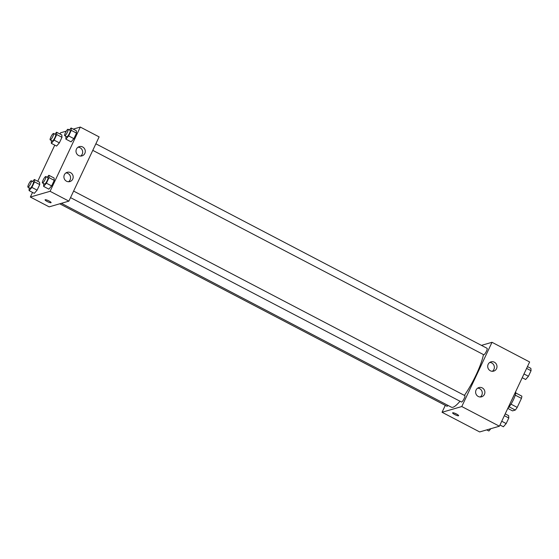 <?xml version="1.0" encoding="UTF-8"?>
<svg xmlns="http://www.w3.org/2000/svg" width="559" height="559" viewBox="0 0 559 559"><rect width="100%" height="100%" fill="white"/><g stroke="black" fill="none" stroke-linecap="round" stroke-linejoin="round"><path stroke-width="0.84" d="M515.258 395.143L521.449 398.378A9.335 1.95 -62.4 0 0 521.847 396.149L515.719 392.942M521.449 398.378L517.208 407.392A9.335 1.95 -62.4 0 1 515.3 410.061L512.533 410.872L507.789 408.391M510.996 404.15L517.208 407.392M509.109 406.826L515.3 410.061M515.566 391.852A9.643 2.019 117.6 0 1 513.553 399.468A9.643 2.019 117.6 0 1 507.907 408.133M511.226 401.082A14.471 3.026 -62.4 0 0 514.105 394.961M481.439 345.371L492.011 342.297L529.632 361.966L499.404 426.203L479.671 431.939L442.05 412.269L445.299 405.366M456.521 414.016A3.319 0.636 25.2 0 1 458.618 415.693A3.319 0.636 25.2 0 1 455.347 414.855A3.319 0.636 25.2 0 1 452.615 412.87A3.319 0.636 25.2 0 1 456.521 414.016M492.011 342.297L461.783 406.54L499.404 426.203M461.783 406.54L442.05 412.269M454.809 413.241A3.319 0.636 -154.8 0 0 456.927 414.24M488.168 364.3A4.821 4.626 -106.2 0 1 496.79 365.195A4.821 4.626 -106.2 0 1 488.825 369.534A4.821 4.626 -106.2 0 1 488.168 364.3M476.079 390A4.821 4.626 -106.2 0 1 484.695 390.895A4.821 4.626 -106.2 0 1 476.729 395.227A4.821 4.626 -106.2 0 1 476.079 390M492.318 371.295A4.821 4.626 73.8 0 0 489.747 362.449M480.23 396.988A4.821 4.626 73.8 0 0 477.659 388.142M59.729 203.797L446.969 406.239A3.62 0.755 -62.4 0 0 448.025 405.443M92.78 150.35L483.745 354.741A3.62 0.755 -62.4 0 0 483.905 354.748A3.62 0.755 -62.4 0 0 486.253 351.569A3.62 0.755 -62.4 0 0 487.092 348.327L95.868 143.796M70.532 197.627L461.496 402.019A3.62 0.755 -62.4 0 0 461.657 402.026A3.62 0.755 -62.4 0 0 464.005 398.846A3.62 0.755 -62.4 0 0 464.843 395.611L73.62 191.08M61.385 203.315L451.392 407.204A33.764 7.057 -62.4 0 0 452.93 407.266A33.764 7.057 -62.4 0 0 459.994 401.236M464.417 395.388A33.764 7.057 -62.4 0 0 483.444 354.588M68.883 201.135L99.118 136.892L80.307 127.061L50.079 191.304L68.883 201.135L49.157 206.865L30.347 197.034L32.52 192.415M82.655 146.968A4.821 4.626 -106.2 0 1 81.984 155.884A4.821 4.626 -106.2 0 1 76.464 149.064A4.821 4.626 -106.2 0 1 82.655 146.968M66.535 181.228A4.821 4.626 -106.2 0 1 67.206 172.312A4.821 4.626 -106.2 0 1 72.991 175.659A4.821 4.626 -106.2 0 1 66.535 181.228M39.556 182.234L39.731 184.589L39.556 182.234L34.337 179.502L34.504 181.857L31.884 187.419L29.096 190.633L29.152 187.803M37.111 190.151L39.731 184.589L37.111 190.151L34.323 193.358L37.111 190.151L31.884 187.419M61.804 134.957L61.979 137.304L61.804 134.957L56.585 132.224L56.752 134.572L54.132 140.134L51.344 143.349L51.4 140.526M59.359 142.866L61.979 137.304L59.359 142.866L56.571 146.081L59.359 142.866L54.132 140.134M76.331 130.736L76.499 133.084L76.331 130.736L71.105 128.004L71.272 130.352L68.659 135.921L65.871 139.128L65.92 136.305M73.879 138.653L76.499 133.084L73.879 138.653L71.091 141.86L73.879 138.653L68.659 135.921M50.079 191.304L30.347 197.034M60.002 134.013L60.575 132.797L66.283 131.134M73.236 129.115L80.307 127.061M37.753 181.291L54.768 145.137M48.843 189.145L51.631 185.93L54.251 180.368L54.083 178.014L54.251 180.368L51.631 185.93L48.843 189.145L43.623 186.413L43.672 183.59M80.615 156.059A4.821 4.626 73.8 0 0 78.043 147.206M68.519 181.752A4.821 4.626 73.8 0 0 65.948 172.906M45.216 199.724A3.319 0.636 25.2 0 1 48.682 200.807A3.319 0.636 25.2 0 1 51.086 202.637A3.319 0.636 25.2 0 1 47.815 201.806A3.319 0.636 25.2 0 1 45.09 199.815A3.319 0.636 25.2 0 1 45.216 199.724M45.09 199.815A3.319 0.636 -154.8 0 0 47.815 201.806A3.319 0.636 -154.8 0 0 51.086 202.637M32.632 181.465L34.337 179.502M27.95 187.181L30.039 188.271A3.62 0.755 -62.4 0 0 30.207 188.278A3.62 0.755 -62.4 0 0 32.548 185.099A3.62 0.755 -62.4 0 0 33.393 181.864L31.304 180.767A3.62 0.755 -62.4 0 0 28.956 183.625A3.62 0.755 -62.4 0 0 27.95 187.181A3.62 0.755 -62.4 0 0 28.118 187.188A3.62 0.755 -62.4 0 0 30.459 184.009A3.62 0.755 -62.4 0 0 31.304 180.767M34.504 181.857L39.731 184.589M29.096 190.633L34.323 193.358M54.88 134.181L56.585 132.224M50.198 139.897L52.287 140.994A3.62 0.755 -62.4 0 0 52.455 141.001A3.62 0.755 -62.4 0 0 54.796 137.821A3.62 0.755 -62.4 0 0 55.641 134.579L53.552 133.489A3.62 0.755 -62.4 0 0 51.204 136.34A3.62 0.755 -62.4 0 0 50.198 139.897A3.62 0.755 -62.4 0 0 50.366 139.904A3.62 0.755 -62.4 0 0 52.707 136.724A3.62 0.755 -62.4 0 0 53.552 133.489M56.752 134.572L61.979 137.304M51.344 143.349L56.571 146.081M47.152 177.245L48.857 175.281L49.024 177.636L46.411 183.198L43.623 186.413M42.47 182.961L44.559 184.051A3.62 0.755 -62.4 0 0 44.727 184.058A3.62 0.755 -62.4 0 0 47.068 180.878A3.62 0.755 -62.4 0 0 47.913 177.643L45.824 176.546A3.62 0.755 -62.4 0 0 43.476 179.404A3.62 0.755 -62.4 0 0 42.47 182.961A3.62 0.755 -62.4 0 0 42.638 182.968A3.62 0.755 -62.4 0 0 44.979 179.788A3.62 0.755 -62.4 0 0 45.824 176.546M48.857 175.281L54.083 178.014M49.024 177.636L54.251 180.368M46.411 183.198L51.631 185.93M69.4 129.961L71.105 128.004M64.718 135.676L66.807 136.773A3.62 0.755 -62.4 0 0 66.975 136.78A3.62 0.755 -62.4 0 0 69.316 133.601A3.62 0.755 -62.4 0 0 70.161 130.359L68.072 129.269A3.62 0.755 -62.4 0 0 65.724 132.127A3.62 0.755 -62.4 0 0 64.718 135.676A3.62 0.755 -62.4 0 0 64.886 135.683A3.62 0.755 -62.4 0 0 67.227 132.504A3.62 0.755 -62.4 0 0 68.072 129.269M71.272 130.352L76.499 133.084M65.871 139.128L71.091 141.86M490.886 428.683L488.873 430.996L486.742 429.885M505.21 413.863L508.627 415.651L508.802 417.999L506.181 423.568L503.393 426.776L499.977 424.987M504.358 415.679L508.802 417.999M501.737 421.241L506.181 423.568M527.458 366.585L530.882 368.367L531.05 370.722L528.43 376.284L525.642 379.498L522.225 377.709M526.606 368.395L531.05 370.722M523.986 373.964L528.43 376.284"/></g></svg>
